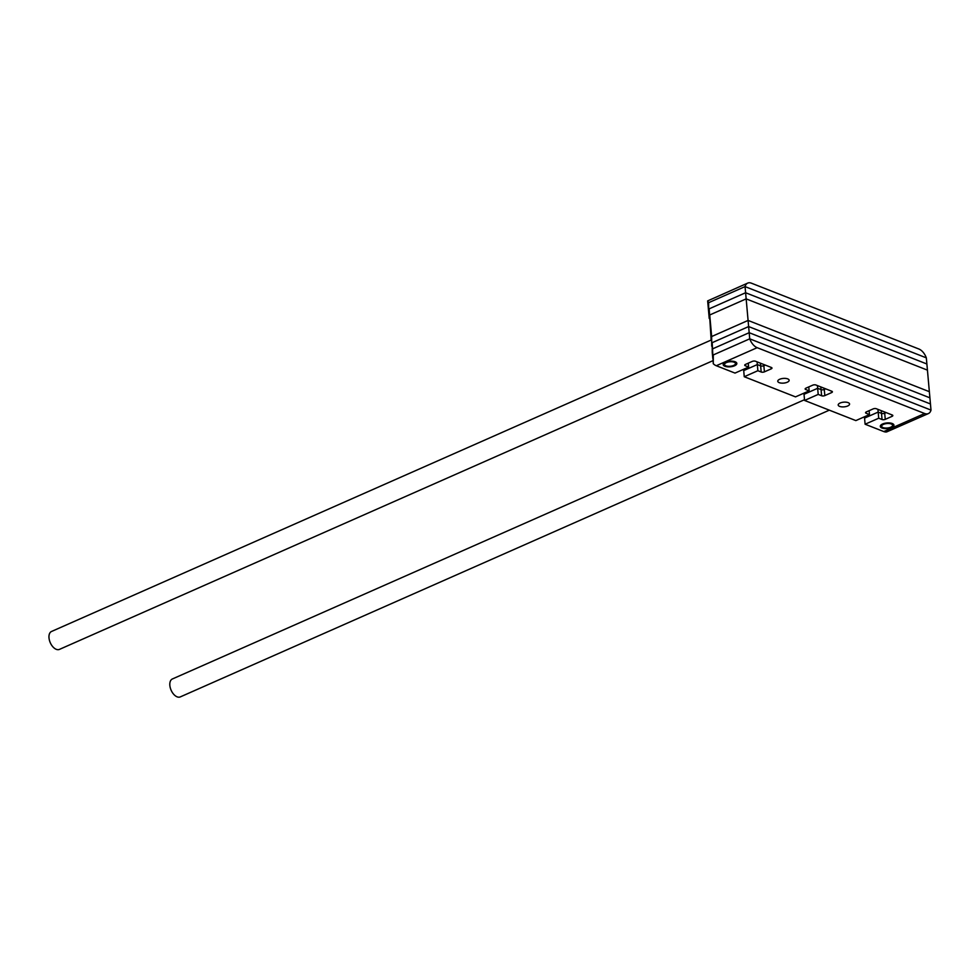 <?xml version="1.0" encoding="UTF-8"?>
<svg xmlns="http://www.w3.org/2000/svg" width="980" height="980" viewBox="0 0 980 980"><rect width="100%" height="100%" fill="white"/><g stroke="black" fill="none" stroke-linecap="round" stroke-linejoin="round"><path stroke-width="1.47" d="M929.359 391.694L927.435 370.134L746.16 298.875L709.728 314.972L709.226 318.476L708.136 306.201L708.626 302.697L708.136 306.201L707.658 300.897L708.626 302.697L745.057 286.601L708.626 302.697L708.675 312.338L709.177 308.835L745.609 292.738L745.057 286.601L926.333 357.859L745.057 286.601A11.417 6.615 66.2 0 1 747.716 283.098A11.417 6.615 66.2 0 1 751.415 283.183L918.897 349.015A11.417 6.615 66.2 0 1 926.333 357.859L926.884 363.997L745.609 292.738L709.177 308.835L711.149 340.023L711.652 336.532L709.728 314.972L746.16 298.875L745.609 292.738L926.884 363.997L927.435 370.134L746.16 298.875L748.083 320.435L711.652 336.532L711.701 346.161L711.652 336.532L748.083 320.435L929.359 391.694L748.083 320.435L748.634 326.573L712.191 342.669L712.24 352.298L712.791 358.435L713.293 354.932L713.269 363.739L712.191 342.669L748.634 326.573L929.91 397.831L929.359 391.694M747.716 283.098L707.658 300.897M924.655 413.523A11.417 6.615 66.2 0 0 928.342 413.597A11.417 6.615 66.2 0 0 931 410.093L930.449 403.956L749.173 332.698L930.449 403.956L929.91 397.831L748.634 326.573L749.173 332.698L712.742 348.794L712.24 352.298L712.742 348.794L749.173 332.698L749.725 338.835L713.293 354.932L749.725 338.835L931 410.093L749.725 338.835A11.417 6.615 66.2 0 0 757.173 347.68L716.307 365.736L735 373.086L748.622 367.071L745.29 365.76A2.279 0.943 -5.1 0 1 744.727 365.209A2.279 0.943 -5.1 0 1 745.486 364.413L752.297 361.399A2.279 0.943 -5.1 0 1 755.507 361.24L771.407 367.5A2.279 0.943 -5.1 0 1 771.983 368.051A2.279 0.943 -5.1 0 1 771.223 368.848L764.412 371.849A2.279 0.943 -5.1 0 1 761.191 372.008L757.871 370.71L744.249 376.724L795.515 396.876L809.137 390.861L805.719 389.513A2.279 0.943 -5.1 0 1 805.156 388.962A2.279 0.943 -5.1 0 1 805.915 388.166L812.726 385.165A2.279 0.943 -5.1 0 1 815.936 385.005L831.836 391.253A2.279 0.943 -5.1 0 1 832.4 391.792A2.279 0.943 -5.1 0 1 831.64 392.588L824.829 395.602A2.279 0.943 -5.1 0 1 821.62 395.761L818.202 394.413L804.58 400.44L855.846 420.591L869.468 414.577L866.149 413.266A2.279 0.943 -5.1 0 1 865.573 412.715A2.279 0.943 -5.1 0 1 866.332 411.918L873.143 408.905A2.279 0.943 -5.1 0 1 876.365 408.746L892.266 415.005A2.279 0.943 -5.1 0 1 892.829 415.557A2.279 0.943 -5.1 0 1 892.07 416.353L885.259 419.354A2.279 0.943 -5.1 0 1 882.049 419.514L878.717 418.215L865.107 424.23L883.789 431.568L924.655 413.523L757.173 347.68M817.418 385.581L817.651 388.288L821.069 389.624A2.279 0.943 174.9 0 0 824.278 389.464L825.699 388.84L824.278 389.464A2.279 0.943 -5.1 0 1 821.069 389.624L817.651 388.288L804.029 394.303L803.931 393.151M743.587 369.288L743.71 370.587L757.32 364.572L743.71 370.587L744.249 376.724M757.087 361.865L757.32 364.572L760.652 365.871L757.32 364.572L757.871 370.71M764.412 371.849L763.861 365.712A2.279 0.943 -5.1 0 1 760.652 365.871A2.279 0.943 -5.1 0 0 763.861 365.712L765.282 365.087L763.861 365.712L763.751 364.487M864.433 416.794L864.556 418.093L878.178 412.078L864.556 418.093L865.107 424.23M877.933 409.371L878.178 412.078L881.498 413.376L878.178 412.078L878.717 418.215M885.259 419.354L884.707 413.217A2.279 0.943 -5.1 0 1 881.498 413.376A2.279 0.943 -5.1 0 0 884.707 413.217L886.128 412.592L884.707 413.217L884.597 411.992M725.482 362.233A6.848 2.817 174.9 0 0 723.191 364.621A6.848 2.817 174.9 0 0 727.319 366.814A6.848 2.817 174.9 0 0 734.547 365.797A6.848 2.817 174.9 0 0 736.838 363.409A6.848 2.817 174.9 0 0 732.697 361.216A6.848 2.817 174.9 0 0 725.482 362.233M779.676 379.272A5.709 2.352 174.9 0 0 777.765 381.269A5.709 2.352 174.9 0 0 781.219 383.094A5.709 2.352 174.9 0 0 787.234 382.249A5.709 2.352 174.9 0 0 789.145 380.252A5.709 2.352 174.9 0 0 785.691 378.427A5.709 2.352 174.9 0 0 779.676 379.272M840.105 403.025A5.709 2.352 174.9 0 0 838.194 405.022A5.709 2.352 174.9 0 0 841.649 406.847A5.709 2.352 174.9 0 0 847.663 406.002A5.709 2.352 174.9 0 0 849.574 404.005A5.709 2.352 174.9 0 0 846.12 402.18A5.709 2.352 174.9 0 0 840.105 403.025M882.588 423.985A6.848 2.817 174.9 0 0 880.297 426.386A6.848 2.817 174.9 0 0 884.426 428.579A6.848 2.817 174.9 0 0 891.653 427.55A6.848 2.817 174.9 0 0 893.944 425.161A6.848 2.817 174.9 0 0 889.803 422.968A6.848 2.817 174.9 0 0 882.588 423.985M818.202 394.413L817.651 388.288L804.029 394.303L804.58 400.44M869.468 414.577L869.125 410.694M928.342 413.597L886.692 431.911A11.417 6.615 -113.8 0 1 883.789 431.568M716.307 365.736A11.417 6.615 -113.8 0 1 713.269 363.739M748.622 367.071L748.267 363.188M809.137 390.861L808.782 386.904M829.325 410.167L180.296 696.903A9.8 5.672 -113.8 0 1 173.791 694.391A9.8 5.672 -113.8 0 1 169.846 685.388A9.8 5.672 -113.8 0 1 172.37 678.981L804.519 399.705M890.747 427.194A5.476 2.254 174.9 0 0 892.082 426.349A5.476 2.254 174.9 0 0 890.367 423.715A5.476 2.254 174.9 0 0 883.495 424.352A5.476 2.254 174.9 0 0 882.331 427.219A5.476 2.254 174.9 0 0 890.747 427.194M893.711 424.56A6.848 2.817 -5.1 0 1 893.209 425.259L892.082 426.349M882.331 427.219L881.032 426.337A6.848 2.817 -5.1 0 1 880.408 425.749M733.64 365.442A5.476 2.254 174.9 0 0 734.976 364.597A5.476 2.254 174.9 0 0 733.261 361.951A5.476 2.254 174.9 0 0 726.388 362.588A5.476 2.254 174.9 0 0 725.225 365.466A5.476 2.254 174.9 0 0 733.64 365.442M736.605 362.796A6.848 2.817 -5.1 0 1 736.103 363.494L734.976 364.597M725.225 365.466L723.926 364.585A6.848 2.817 -5.1 0 1 723.301 363.984M712.987 360.665L59.437 649.397A9.8 5.672 -113.8 0 1 52.945 646.886A9.8 5.672 -113.8 0 1 49 637.882A9.8 5.672 -113.8 0 1 51.524 631.475L711.149 340.06M820.823 386.929L821.62 395.761M824.168 388.239L824.829 395.602M760.407 363.176L761.191 372.008M881.253 410.681L882.049 419.514M866.149 413.266L866.038 412.078M892.07 416.353L891.935 414.871M745.29 365.76L745.192 364.572M771.223 368.848L771.089 367.365M805.719 389.513L805.621 388.325M831.64 392.588L831.505 391.118"/></g></svg>

